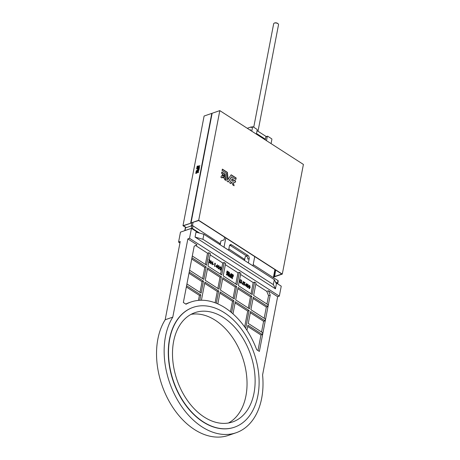 <?xml version="1.0" encoding="UTF-8"?>
<svg xmlns="http://www.w3.org/2000/svg" width="460" height="460" viewBox="0 0 460 460"><rect width="100%" height="100%" fill="white"/><g stroke="black" fill="none" stroke-linecap="round" stroke-linejoin="round"><path stroke-width="0.69" d="M197.639 171.752L196.754 173.132L197.087 171.379L197.708 170.901L197.633 171.741M186.099 227.694L182.988 225.693L190.9 223.198L211.79 113.384L190.67 223.054M182.988 225.693L204.108 116.029L211.79 113.384M197.806 167.676L199.404 167.911L199.513 167.319L198.904 167.152L199.853 165.583L198.961 166.48A1.696 0.954 -57.2 0 0 198.668 165.968A1.696 0.954 -57.2 0 0 198.559 165.916L198.156 165.905L198.024 166.526A0.977 0.552 -57.2 0 1 198.277 166.572A0.977 0.552 -57.2 0 1 198.438 167.141L197.915 167.078L197.829 167.681M198.634 165.962L198.139 165.922L198.271 166.572M195.747 173.466L196.248 173.293L196.679 171.103L199.14 169.234L199.266 168.602L197.219 168.28L197.633 166.094L197.144 166.25L196.633 168.872L198.478 169.165L196.259 170.855L195.747 173.466M198.478 169.165L196.242 170.873L196.017 173.386M197.593 166.324L197.133 166.267L196.88 168.912M197.995 171.603L198.421 171.459L198.519 172.506L197.633 172.385L197.995 171.603L198.381 171.701M198.041 171.315L197.949 170.723L199.002 169.907L198.047 171.327M198.168 171.223L197.955 170.706L198.95 170.269M197.024 173.04L197.708 171.218M190.9 223.198L183.454 225.762L186.329 227.614M198.381 166.675A0.977 0.552 -57.2 0 1 198.507 166.721A0.977 0.552 -57.2 0 1 198.668 167.29L198.168 167.204L198.053 167.716M199.496 167.423L199.128 167.365M199.767 166.031L198.961 166.48M199.249 168.711L197.449 168.429M197.892 172.425L198.214 171.77M273.447 277.144L274.263 276.862L275.586 270.014M275.356 269.865L274.263 276.862M274.033 276.719L273.493 276.903M229.609 182.81L230.77 183.603L231.828 182.028L232.714 184.868L234.117 185.759L233.312 182.723A4.025 2.708 71 0 0 234.22 182.643A4.025 2.708 71 0 0 235.066 182.056L235.382 182.2L235.618 180.987L234.439 180.182A2.317 1.558 -109 0 1 233.663 181.027A2.317 1.558 -109 0 1 232.564 180.855L233.398 179.572L232.225 178.785L229.609 182.81M220.817 177.152L221.979 177.945L222.456 177.238L223.221 177.709L223.278 175.875L222.266 174.932L220.817 177.152M223.037 177.6L223.048 175.956L222.151 175.105M222.611 174.392L223.635 175.404L224.083 174.737L224.261 175.818L225.365 176.214L225.153 174.202L221.795 172.052L221.542 173.288L222.738 174.098L222.611 174.392M224.353 176.571L223.767 178.031L224.537 178.595L224.675 179.688L225.82 180.418L225.475 177.014L224.33 176.577M282.29 274.102L303.41 164.433L219.817 110.624L198.697 220.288L282.29 274.102L274.608 276.748L275.643 270.049M274.384 276.598L281.83 274.033L198.697 220.518L191.021 222.933L212.135 113.263L219.817 110.624M228.177 181.947L231.483 176.853M235.715 179.354L235.928 178.06L231.069 174.932M228.125 179.509L227.372 172.356L222.358 169.107L222.099 170.585L226.28 173.305L227.113 181.234L228.286 182.016L231.685 176.784L235.876 179.458L236.158 177.986L231.173 174.783L227.89 179.59L227.142 172.437L222.312 169.297M225.136 176.134L224.917 174.282L221.743 172.241M223.52 175.312L223.865 174.817M225.584 180.274L225.239 177.094L224.336 176.726M221.852 177.876L222.237 177.318M233.548 181.056A2.317 1.558 -109 0 1 233.433 181.108A2.317 1.558 -109 0 1 232.334 180.935L233.168 179.653L232.133 178.928M230.644 183.534L231.8 182.033M233.847 185.593L233.312 182.723M234.105 182.677A4.025 2.708 71 0 0 234.83 182.137L234.853 182.131M235.186 182.114L235.365 181.01L234.358 180.36M198.697 220.288L191.021 222.933M227.183 273.418L228.459 274.252L228.361 273.326L226.797 272.337L226.699 272.924L227.562 273.901M226.355 274.689L227.476 274.936L227.493 274.097L227.039 273.665L226.268 274.718L226.895 275.057M227.895 274.447L227.729 275.12L228.677 276.178L228.511 274.62L227.901 274.557M232.656 276.086A1.069 0.719 -109 0 1 232.294 276.477A1.069 0.719 -109 0 1 231.788 276.397L232.173 275.805L231.644 275.442L230.42 277.311L230.96 277.673L231.495 276.972L231.857 278.254L232.507 278.668L232.133 277.265A1.863 1.254 71 0 0 232.553 277.225A1.863 1.254 71 0 0 232.944 276.954L233.191 276.431L232.57 276.121A1.069 0.719 -109 0 1 232.254 276.489M231.644 275.442L230.333 277.334L230.96 277.673M274.39 23.086A2.104 1.012 10.9 0 1 274.539 23A2.104 1.012 10.9 0 1 277.639 23.368A2.104 1.012 10.9 0 1 278.001 23.667A2.104 1.012 10.9 0 1 278.11 23.805M258.008 131.267L278.536 24.667A2.478 1.19 -169.1 0 0 278.265 23.949A2.478 1.19 -169.1 0 0 277.84 23.604A2.478 1.19 -169.1 0 0 274.195 23.167A2.478 1.19 -169.1 0 0 273.671 23.73L253.736 127.248M228.465 422.999A57.805 38.904 71 0 0 245.916 395.933A57.805 38.904 71 0 0 233.007 338.175A57.805 38.904 71 0 0 191.072 314.341M173.621 341.406A57.805 38.904 71 0 0 188.278 401.66A57.805 38.904 71 0 0 232.622 421.941A57.805 38.904 71 0 0 254 393.15A57.805 38.904 71 0 0 239.344 332.902A57.805 38.904 71 0 0 195 312.622A57.805 38.904 71 0 0 173.621 341.406M257.876 395.646A63.376 42.654 71 0 0 241.805 329.584A63.376 42.654 71 0 0 193.189 307.349A63.376 42.654 71 0 0 169.746 338.916A63.376 42.654 71 0 0 185.817 404.978A63.376 42.654 71 0 0 234.439 427.208A63.376 42.654 71 0 0 257.876 395.646M193.073 307.389A63.376 42.654 71 0 0 192.958 307.429A63.376 42.654 71 0 0 169.516 338.991A63.376 42.654 71 0 0 185.587 405.053A63.376 42.654 71 0 0 234.203 427.288A63.376 42.654 71 0 0 234.324 427.248M261.665 398.314A69.161 46.546 71 0 0 262.585 374.94L277.65 296.694L268.467 290.777L270.215 295.101L259.365 351.428L256.697 349.709A69.161 46.546 71 0 0 191.078 301.967A69.161 46.546 71 0 0 186.024 304.215L183.356 302.496L194.2 246.169L197.047 244.8L187.858 238.889L172.793 317.135A69.161 46.546 71 0 0 165.496 336.404A69.161 46.546 71 0 0 183.034 408.491A69.161 46.546 71 0 0 236.089 432.756A69.161 46.546 71 0 0 261.665 398.314M198.225 232.714L191.452 228.355L180.475 232.133L178.56 242.086L180.234 241.511L165.169 319.757A69.161 46.546 71 0 0 157.878 339.031A69.161 46.546 71 0 0 175.409 411.119A69.161 46.546 71 0 0 228.465 435.378L236.089 432.756M247.934 284.389L246.893 285.447L247.342 287.465L247.842 287.523M247.532 284.303L248.02 284.361L246.98 285.418L247.428 287.437L247.802 287.54M240.58 274.482L253.184 282.595L251.028 293.796M249.659 285.499L248.618 286.557L249.067 288.575L249.567 288.633M249.251 285.413L249.745 285.47L248.705 286.528L249.153 288.546L249.521 288.65M246.75 283.544L245.019 285.125L246.048 285.786L246.215 286.568L246.675 285.769L246.79 283.573L245.105 285.096L246.134 285.758L246.215 286.568M246.33 285.97L246.617 286.068M243.512 284.194L244.059 285.263L244.841 284.878L244.214 282.664L244.593 282.492L245.151 283.072L244.668 282.204L244.001 282.538L244.628 284.74L244.111 284.958L243.42 284.222L243.972 285.292L244.755 284.907M244.668 282.204L243.909 282.572L244.582 282.233L243.909 282.572L244.542 284.769L244.024 284.993M244.128 282.693L244.507 282.526L245.151 283.072M243.42 281.486L243.047 283.429L242.569 283.969L242 283.561L242.506 284.263L243.254 283.596L243.633 281.623L243.334 281.514L242.483 283.998M242.161 283.412L242.42 284.291L242.845 284.355M240.183 279.749L239.482 280.68L239.568 281.842L240.436 283.015L241.253 283.164M240.264 280.082L241.96 281.106L241.069 279.887L240.229 279.732L239.482 280.68M239.568 280.646L239.654 281.808L240.522 282.986L241.299 283.153L241.92 282.204L240.896 281.629L241.563 282.4L241.207 282.842M225.365 264.69L237.969 272.803L235.813 284.004M232.145 277.299A1.863 1.254 71 0 0 232.467 277.253A1.863 1.254 71 0 0 232.513 277.242M232.421 278.697L231.759 278.271L231.42 277.018M227.74 274.562L228.039 275.873L228.666 276.195M227.378 274.976L227.073 274.781M227.027 273.66L226.268 274.718M227.803 273.66L228.378 274.281M227.096 273.441L226.602 272.93L226.711 272.366M231.058 273.619L229.736 275.776L229.373 272.446L227.079 270.969L226.947 271.647L228.873 272.889L229.27 276.575L229.81 276.937L231.38 274.517L233.323 275.753L233.45 275.074L231.156 273.596L229.724 275.684M233.231 275.781L231.351 274.568M229.724 276.966L229.183 276.604L228.792 272.935L226.861 271.682L227.067 270.969M212.899 263.816L213.854 264.69L212.899 263.816M214.849 263.177L214.716 266.455L215.378 263.436L214.849 263.177M217.448 264.753L215.717 266.34L216.746 267.001L216.913 267.777L217.373 266.984L217.488 264.782L215.803 266.305L216.833 266.972L216.913 267.777M217.028 267.18L217.315 267.283M220.719 266.875L219.61 267.927L220.116 270.014L220.673 270.083M220.259 266.777L220.806 266.846L219.696 267.898L220.202 269.986L220.627 270.101M210.151 254.892L222.755 263.005L220.599 274.212M218.868 265.679L217.758 266.731L218.258 268.818L218.816 268.893M218.408 265.581L218.954 265.65L217.844 266.702L218.35 268.789L218.776 268.91M208.673 262.562L209.605 262.786M212.692 261.705L212.238 264.057L210.967 260.682L210.392 263.666L210.691 263.775L211.146 261.43L212.244 264.862L212.905 261.843L212.606 261.734L212.186 263.902M211.111 261.613L212.198 264.828M191.452 228.355L189.531 238.314L279.329 296.113L281.244 286.16L275.816 282.664M195.063 237.072L275.442 288.817L276.397 283.837L274.315 279.645L203.883 234.301L196.023 232.099L195.063 237.072L202.923 239.28L273.355 284.625L275.442 288.817M192.309 255.996L206.557 265.173L208.955 252.724L207.54 253.213L205.384 264.414M247.675 326.45L260.964 335.006L262.378 334.523L247.911 325.209L246.934 330.286M250.315 312.725L263.609 321.281L265.023 320.792L265.368 319.016L250.901 309.701L253.293 297.258L267.766 306.573L266.346 307.056L264.189 318.262M253.058 298.5L266.346 307.056M262.378 334.523L262.723 332.741L248.256 323.432L250.556 311.483L265.023 320.792M219.886 293.135L232.49 301.248L233.904 300.765L220.127 291.893L217.821 303.876M233.904 300.765L231.616 312.668M232.49 301.248L230.477 311.725M235.1 302.933L247.704 311.046L249.119 310.558L235.342 301.685L232.996 313.869M249.119 310.558L245.68 328.417M247.704 311.046L244.645 326.939M201.422 300.236L204.913 282.101L218.69 290.967L216.327 303.243M218.69 290.967L217.275 291.456L215.096 302.772M204.671 283.343L217.275 291.456M188.985 273.246L202.061 281.664L203.475 281.175L201.175 293.123L186.927 283.946M189.227 271.998L203.475 281.175M202.061 281.664L200.002 292.364M191.728 259.02L204.803 267.438L206.218 266.95L203.82 279.398L189.566 270.221M191.964 257.778L206.218 266.95M204.803 267.438L202.647 278.639M253.184 282.595L254.598 282.106L256.036 283.032L253.638 295.481L268.105 304.79L267.766 306.573M254.598 282.106L252.201 294.555L238.424 285.683L240.821 273.24L239.384 272.314L236.986 284.763L223.209 275.891L225.607 263.442L224.169 262.522L221.772 274.965L207.995 266.098L210.392 253.65L208.955 252.724M237.969 272.803L239.384 272.314M222.755 263.005L224.169 262.522M186.346 286.971L199.421 295.389L200.836 294.9L199.801 300.282M186.582 285.729L200.836 294.9M199.421 295.389L198.461 300.38M279.329 296.113L277.65 296.694M172.793 317.135L165.169 319.757M189.531 238.314L187.858 238.889M255.794 284.274L266.788 291.352L268.467 290.777M195.575 245.508L207.54 253.213M191.078 301.967L189.399 302.542A69.161 46.546 71 0 0 185.771 304.048M260.964 335.006L257.974 350.531M266.788 291.352L268.542 295.676L270.215 295.101M268.542 295.676L266.932 304.037M263.609 321.281L261.55 331.988M221.433 276.748L207.65 267.875L205.258 280.318L219.035 289.19L221.433 276.748L220.018 277.23L217.862 288.431M222.864 277.667L236.647 286.54L234.249 298.983L220.472 290.116L222.864 277.667M238.079 287.465L251.861 296.332L249.464 308.781L235.687 299.909L238.079 287.465M222.628 278.909L235.232 287.029L233.076 298.229M236.647 286.54L235.232 287.029M207.414 269.117L220.018 277.23M237.843 288.707L250.447 296.821L248.291 308.022M251.861 296.332L250.447 296.821M202.923 239.28L203.883 234.301M273.355 284.625L274.315 279.645M178.56 242.086L179.952 242.983M225.797 237.964L224.1 246.778A0.494 0.333 71 0 0 224.359 247.428L228.263 249.941A0.494 0.333 71 0 0 228.689 249.74L229.431 245.899A2.478 1.667 -109 0 1 230.345 244.662A2.478 1.667 -109 0 1 231.564 244.875L247.871 255.369A2.478 1.667 -109 0 1 249.182 258.612L248.44 262.453A0.494 0.333 71 0 0 248.705 263.103L252.609 265.615A0.494 0.333 71 0 0 253.034 265.408L254.731 256.588M220.167 244.789L220.903 240.977L224.077 239.878L224.595 237.187M244.513 260.458L245.243 256.645L246.755 256.128M184.788 230.65L185.276 228.108A0.828 0.397 10.9 0 1 185.518 227.895L191.866 225.71A0.828 0.397 10.9 0 1 193.022 225.883L220.058 243.57M184.828 230.632A0.828 0.397 10.9 0 1 185.006 230.529L191.36 228.338A0.828 0.397 10.9 0 1 192.516 228.511L199.674 233.122M253.19 264.615L277.989 280.583A0.828 0.397 10.9 0 1 278.225 280.933L277.719 283.567A0.828 0.397 10.9 0 1 277.524 283.762M275.431 281.888L277.483 283.21A0.828 0.397 10.9 0 1 277.719 283.567M228.844 248.94L244.404 259.244M271.066 143.612L271.877 139.409A0.494 0.333 71 0 0 271.618 138.759L267.714 136.246A0.494 0.333 71 0 0 267.283 136.447L266.495 140.547A1.236 0.834 -109 0 1 266.472 140.656M256.375 134.153A1.236 0.834 -109 0 1 256.392 134.044L257.18 129.944A0.494 0.333 71 0 0 256.916 129.294L253.011 126.782A0.494 0.333 71 0 0 252.586 126.989L251.775 131.198M237.394 245.427L243.133 249.124M249.952 130.019L250.706 129.76L250.579 130.421M266.265 136.741A0.494 0.333 71 0 0 265.84 136.948L265.276 139.886M229.712 245.174A2.478 1.667 -109 0 1 230.121 245.37L246.428 255.863A2.478 1.667 -109 0 1 247.739 259.106L249.182 258.612M251.568 127.282A0.494 0.333 71 0 0 251.143 127.483L251.252 126.914L251.603 127.144M247.261 128.288L251.252 126.914M257.048 130.646L266.305 136.603M256.496 133.492L265.403 139.225M193.056 222.456L192.441 225.676M191.785 222.893L191.199 225.94M273.361 277.598L274.907 269.577M220.116 270.014L221.335 268.95L220.806 266.846M220.185 269.715L220.8 269.531L221.036 268.841L220.668 267.185L219.914 268.036L220.271 269.681L220.886 269.502L221.122 268.812L220.754 267.156L220.386 267.099M220.271 269.681L220.8 269.531M220.668 267.185L220.346 267.116M218.258 268.818L219.483 267.755L218.954 265.65M218.327 268.519L218.943 268.341L219.178 267.645L218.816 265.989L218.063 266.84L218.414 268.49L219.029 268.306L219.265 267.616L218.902 265.96L218.534 265.903M218.414 268.49L218.943 268.341M218.816 265.989L218.488 265.926M216.878 266.662L217.108 265.46L216.257 266.265L216.878 266.662M216.809 266.616L217.011 265.558M214.935 263.149L214.647 263.396M215.107 263.603L214.504 266.311M212.986 263.787L212.836 264.126M212.922 264.092L213.854 264.69M208.69 262.487L209.645 262.769L210.26 261.861L209.812 259.975L209.064 259.371M208.558 262.056L209.26 262.424L210.047 261.723L209.633 260.176L208.903 259.612M209.26 262.424L209.576 262.413M209.633 260.176L208.817 259.641M209.173 262.453L209.961 261.752L209.541 260.205M211.054 260.647L210.392 263.666M249.067 288.575L250.217 287.506L249.745 285.47M249.993 287.362L249.596 285.798L248.906 286.661L249.205 288.242L249.993 287.362L249.366 285.723M249.205 288.242L249.768 288.04L249.906 287.391M249.119 288.27L249.682 288.069M247.342 287.465L248.492 286.396L248.02 284.361M247.486 287.132L248.049 286.931L248.181 286.281L247.871 284.688L247.181 285.551L247.486 287.132L248.268 286.252L247.641 284.613M247.394 287.161L247.963 286.959M245.559 285.056L246.18 285.453L246.41 284.251L245.559 285.056M246.111 285.407L246.313 284.343M244.214 282.664L244.507 282.526M244.111 284.958L244.542 284.769M242.805 284.378L242.42 284.291M240.982 281.601L240.839 281.928M240.925 281.899L241.563 282.4M241.649 282.371L241.247 282.831L240.597 282.699L239.786 280.772L240.304 280.065L240.919 280.215M241.005 280.186L241.747 281.209M224.1 246.778L223.554 246.968M248.44 262.453L247.9 262.637M219.817 244.559L220.064 243.288M192.516 228.511L193.022 225.883M191.36 228.338L191.866 225.71M185.006 230.529L185.518 227.895M277.483 283.21L277.989 280.583M244.156 260.233L244.404 258.957M267.283 136.447L265.84 136.948M252.586 126.989L251.143 127.483M231.564 244.875L230.121 245.37M247.871 255.369L246.428 255.863M219.949 244.645L220.179 243.466M244.294 260.32L244.519 259.135M267.467 136.206L266.024 136.701M252.77 126.741L251.327 127.236M274.539 23L274.195 23.167"/></g></svg>
